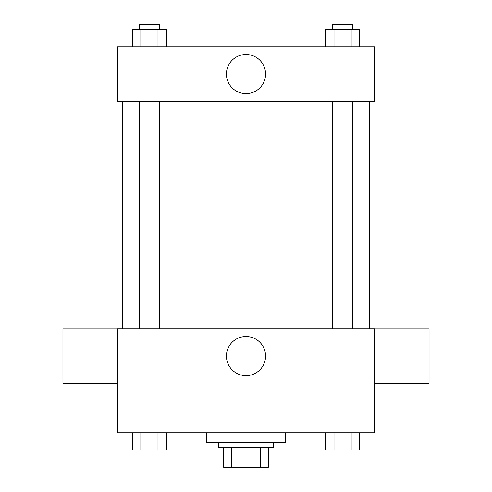 <?xml version="1.0" encoding="UTF-8"?>
<svg xmlns="http://www.w3.org/2000/svg" width="492" height="492" viewBox="0 0 492 492"><rect width="100%" height="100%" fill="white"/><g stroke="black" fill="none" stroke-linecap="round" stroke-linejoin="round"><path stroke-width="0.74" d="M260.514 447.609L260.514 467.4L223.737 467.4L223.737 447.609M260.514 467.4L268.263 467.4L268.263 447.609L268.263 467.4M273.214 442.665L273.214 447.609L218.786 447.609L218.786 442.665M231.486 447.609L231.486 467.4M206.419 432.769L206.419 442.665L285.581 442.665L285.581 432.769M374.633 432.769L117.367 432.769L117.367 328.871L374.633 328.871L374.633 432.769M265.569 356.079A19.569 19.569 0 0 1 236.215 373.028A19.569 19.569 0 0 1 236.215 339.136A19.569 19.569 0 0 1 265.569 356.079M374.633 383.373L429.055 383.373L429.055 328.951L374.633 328.951M117.367 328.951L62.945 328.951L62.945 383.373L117.367 383.373M369.689 101.284L369.689 328.871M332.678 328.871L332.678 101.284M159.322 101.284L159.322 328.871M374.633 101.284L117.367 101.284L117.367 46.863L374.633 46.863L374.633 101.284M265.569 74.077A19.569 19.569 0 0 1 236.215 91.026A19.569 19.569 0 0 1 236.215 57.127A19.569 19.569 0 0 1 265.569 74.077M359.713 46.863L359.713 29.545L325.433 29.545L325.433 46.863M351.147 29.545L351.147 46.863M334.007 29.545L334.007 46.863M332.678 29.545L332.678 24.6L352.469 24.6L352.469 29.545M166.567 46.863L166.567 29.545L132.286 29.545L132.286 46.863M157.993 29.545L157.993 46.863M140.853 29.545L140.853 46.863M139.531 29.545L139.531 24.6L159.322 24.6L159.322 29.545M359.713 432.769L359.713 450.082L325.433 450.082L325.433 432.769M351.147 432.769L351.147 450.082M334.007 432.769L334.007 450.082M352.469 450.082L332.678 450.082M166.567 432.769L166.567 450.082L132.286 450.082L132.286 432.769M157.993 432.769L157.993 450.082M140.853 432.769L140.853 450.082M159.322 450.082L139.531 450.082M122.311 101.284L122.311 328.871M352.469 328.871L352.469 101.284M139.531 101.284L139.531 328.871"/></g></svg>
